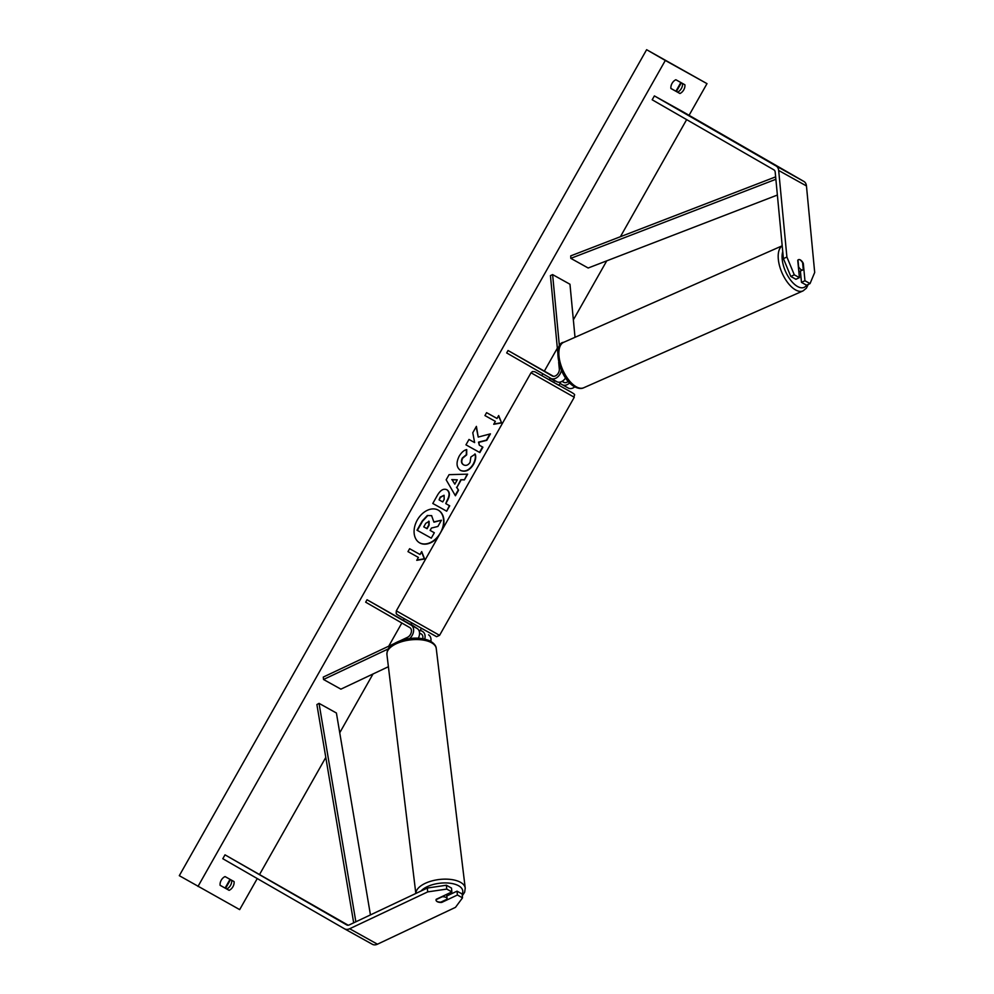 <?xml version="1.0" encoding="UTF-8"?>
<svg xmlns="http://www.w3.org/2000/svg" width="994" height="994" viewBox="0 0 994 994"><rect width="100%" height="100%" fill="white"/><g stroke="black" fill="none" stroke-linecap="round" stroke-linejoin="round"><path stroke-width="1.49" d="M441.709 901.732L441.771 902.403L457.414 895.01L462.508 897.843L462.148 893.991L457.041 891.158L457.414 895.01M446.393 885.232L446.753 889.083L427.706 891.891L427.333 888.04L446.393 885.232L451.487 888.064L451.86 891.916L436.204 899.309A5.579 2.783 174.6 0 0 436.043 900.154A5.579 2.783 174.6 0 0 437.248 901.67A5.579 2.783 174.6 0 0 441.771 902.403M462.508 897.843L455.488 907.348L377.459 944.201A8.934 6.275 119.1 0 1 372.377 944.3A8.934 6.275 119.1 0 1 372.328 944.263L344.645 928.881M427.706 891.891L349.664 928.744A8.934 6.275 119.1 0 1 344.595 928.843A8.934 6.275 119.1 0 1 344.533 928.818L222.805 858.717L225.004 854.84L346.732 924.929A4.461 3.131 119.1 0 0 346.757 924.942A4.461 3.131 119.1 0 0 349.304 924.892L427.333 888.04M348.186 925.215L225.004 854.84M446.778 896.004L457.041 891.158M451.86 891.916L446.753 889.083M799.4 277.649L794.293 274.816L786.9 257.011L783.421 258.651L790.814 276.456L795.921 279.289L799.4 277.649L797.747 260.304A5.579 2.845 -115.3 0 1 798.418 259.695A5.579 2.845 -115.3 0 1 800.344 259.919A5.579 2.845 -115.3 0 1 803.301 263.385L804.954 280.743L810.048 283.576L806.569 285.216L801.475 282.383L804.954 280.743M810.048 283.576L814.695 272.468L806.457 185.94A8.934 6.275 -60.9 0 0 803.91 181.455L682.182 111.353L654.387 95.909L776.115 165.998A8.934 6.275 -60.9 0 1 778.675 170.483L786.9 257.011M783.421 258.651L775.196 172.124A4.461 3.131 -60.9 0 0 773.916 169.875L652.188 99.785L654.387 95.909M800.394 271.014L801.475 282.383M790.814 276.456L794.293 274.816M562.418 384.802L568.22 388.02A8.374 5.877 -60.9 0 0 568.27 388.058A8.374 5.877 -60.9 0 0 574.756 386.865M559.982 383.398L562.306 384.74A8.374 5.877 -60.9 0 0 562.368 384.765A8.374 5.877 -60.9 0 0 569.624 382.889M562.02 381.348L563.685 382.305A5.579 3.914 -60.9 0 0 563.722 382.33A5.579 3.914 -60.9 0 0 568.233 381.385M575.017 337.301L569.972 284.247L552.602 274.592L559.436 346.421M553.459 376.304L508.058 350.509L506.679 352.932L550.85 378.366A8.374 5.877 -60.9 0 0 550.9 378.391A8.374 5.877 -60.9 0 0 561.386 370.364M508.058 350.509L552.217 375.931A5.579 3.914 -60.9 0 0 552.254 375.956A5.579 3.914 -60.9 0 0 557.075 374.726A5.579 3.914 -60.9 0 0 559.311 369.022L558.678 362.276M557.783 352.87L550.428 275.611L552.602 274.592M562.119 381.298L564.381 382.591M565.574 377.944A8.374 5.877 119.1 0 1 556.802 381.684A8.374 5.877 119.1 0 1 556.752 381.646L550.949 378.428L556.802 381.684M420.375 630.134L422.661 631.563A8.374 5.877 119.1 0 1 424.749 639.08M428.576 634.843A8.374 5.877 119.1 0 1 430.862 641.403M419.53 632.979L421.294 633.998A5.579 3.914 119.1 0 1 422.761 638.67M388.406 666.713L340.892 689.153L323.522 679.486L388.319 648.896M410.708 624.555L367.034 599.755L365.668 602.19L409.826 627.612A5.579 3.914 119.1 0 1 411.267 632.42A5.579 3.914 119.1 0 1 407.54 637.291L400.532 640.608M367.034 599.755L411.205 625.189A8.374 5.877 119.1 0 1 409.603 638.521M393.5 643.926L323.286 677.076L323.522 679.486M415.467 627.525L410.882 624.244L417.107 628.469L411.205 625.189M422.661 631.563L420.325 630.221M418.35 638.185A8.374 5.877 -60.9 0 0 417.107 628.469M421.344 628.419L419.381 631.886M555.087 380.727L549.98 378.391L549.16 379.845L558.876 385.349L560.827 381.882M554.838 381.187L550.204 377.993M410.882 624.244L411.628 622.915M436.08 899.669L442.255 896.75A5.579 2.634 -6.9 0 1 445.921 897.383A5.579 2.634 -6.9 0 1 447.114 898.762A5.579 2.634 -6.9 0 1 447.101 899.185L440.889 902.117A5.579 2.634 -6.9 0 1 437.223 901.483M442.504 529.243A18.824 13.407 119.9 0 0 438.416 510.22A18.824 13.407 119.9 0 0 417.294 520.024A18.824 13.407 119.9 0 0 419.617 542.848A18.824 13.407 119.9 0 0 438.379 536.536M419.456 542.749A18.824 13.407 119.9 0 0 440.392 532.859A18.824 13.407 119.9 0 0 438.242 510.121M684.891 84.763A6.983 4.97 -60.1 0 1 683.748 89.87A6.983 4.97 -60.1 0 1 679.946 93.511L670.913 88.491A6.983 4.97 -60.1 0 1 675.858 79.744L684.891 84.763M682.53 83.446A6.983 4.97 -60.1 0 1 681.375 88.503A6.983 4.97 -60.1 0 1 677.573 92.144L670.913 88.441M232.931 886.71A6.983 4.97 119.9 0 0 234.075 881.591L225.042 876.571A6.983 4.97 119.9 0 0 220.096 885.319L229.129 890.338A6.983 4.97 119.9 0 0 232.931 886.71M220.084 885.269L226.744 888.971A6.983 4.97 119.9 0 0 230.546 885.331A6.983 4.97 119.9 0 0 231.701 880.274M460.632 470.485L460.595 470.473C456.42 467.528 455.948 462.782 459.166 456.209C461.464 452.394 463.987 450.183 466.72 449.574L466.671 454.867L462.645 458.209C461.216 461.241 461.564 463.465 463.689 464.894L463.738 464.919C466.111 466 468.224 465.142 470.075 462.347L470.858 457.016L475.219 454.109C476.25 456.83 475.666 460.284 473.492 464.459C469.702 470.398 465.416 472.411 460.632 470.485L460.508 470.423M466.385 449.673L466.335 454.68L462.309 458.023C460.868 461.042 461.216 463.266 463.353 464.695L463.689 464.894M446.989 489.806C450.083 492.005 450.183 495.72 447.263 500.939L445.759 503.61L449.723 505.809L446.679 511.202L432.788 503.473L437.497 495.136C440.504 490.042 443.647 488.253 446.952 489.781L447.064 489.843M478.213 437.062L476.399 426.376L472.784 432.763L474.635 442.591L469.006 439.46L465.95 444.84L479.853 452.568L482.898 447.188L479.307 445.188L478.847 442.342L486.774 440.33L490.44 433.856L478.213 437.062L476.163 426.799M257.26 878.559L239.678 909.622L179.305 875.677L646.622 49.7L706.995 83.645L689.066 115.329M686.643 119.628L620.393 236.721M606.738 260.85L573.364 319.844M557.336 348.173L544.377 371.073M542.848 373.756L541.842 375.558M404.26 618.715L403.353 620.331M401.837 623.014L388.729 646.175M372.998 673.994L339.737 732.777M325.796 757.416L259.683 874.26M706.995 83.645L665.309 60.46L197.992 886.437M418.399 557.423L416.747 560.33L424.637 558.976L421.692 551.583L420.04 554.503L409.627 548.713L407.975 551.62L418.399 557.423L407.975 551.62M498.665 415.542L501.61 422.922L493.72 424.289L495.36 421.369L484.948 415.579L486.588 412.659L497.012 418.462L498.665 415.542M461.129 479.94L456.867 487.47L458.557 490.216L455.414 495.77L446.157 479.816L449.077 474.66L467.64 474.163L464.384 479.903L460.781 479.742L456.867 487.47M665.309 60.46L646.622 49.7M226.744 888.971L229.129 890.338M677.573 92.144L679.946 93.511M433.993 521.875L441.423 520.235L437.894 526.46L431.458 528.038L430.116 530.411L434.328 532.747L431.284 538.152L417.02 530.212L422.226 521.005L427.321 515.501L431.707 515.675M427.321 515.501L431.644 515.637M417.356 530.398L422.562 521.191L427.668 515.687M430.116 530.411L434.328 532.747M431.582 515.6L433.931 522.173L441.423 520.235M416.908 560.057L424.301 558.777L421.543 551.856M498.516 415.815L501.61 422.922M501.262 422.736L493.869 424.003M484.948 415.579L495.36 421.369M479.307 445.188L478.512 442.144L486.439 440.131L489.905 433.993M465.962 444.84L479.506 452.369L482.562 446.989M444.082 495.26L440.504 497.36L439.075 499.883L442.74 501.933L444.181 499.373L444.082 495.26L440.156 497.162L439.075 499.883M446.654 489.607C449.748 491.819 449.835 495.521 446.927 500.74L445.759 503.61M449.387 505.623L446.679 511.202M446.343 511.003L432.788 503.461M474.883 453.923C475.902 456.631 475.331 460.085 473.144 464.273C469.367 470.212 465.08 472.212 460.297 470.299M454.817 484.165L457.277 479.829L452.133 479.804L454.817 484.165L452.133 479.804M451.785 479.605L457.277 479.829M456.519 487.271L458.557 490.216M458.222 490.017L455.177 495.372M467.18 474.175L464.384 479.903M464.049 479.704L460.781 479.742M429.097 521.353L425.755 523.329L423.755 526.87L427.097 528.721L429.11 525.167L429.097 521.353M423.755 526.857L426.749 528.522L428.774 524.969L428.749 521.154M798.381 266.964L798.642 266.852A5.579 2.684 66.2 0 0 801.089 269.635A5.579 2.684 66.2 0 0 802.879 269.921A5.579 2.684 66.2 0 0 803.264 269.66L802.618 262.776A5.579 2.684 66.2 0 0 800.17 259.993M798.642 266.852L797.983 259.993M353.678 922.83L316.887 704.56L319.037 703.354L336.407 713.009L370.439 914.915M355.852 921.798L319.037 703.354M775.643 176.857L570.742 255.868L570.804 258.353L588.175 268.007L777.37 195.048M775.879 179.28L570.804 258.353M377.459 944.201L349.664 928.744M803.91 181.455L776.115 165.998M806.457 185.94L778.675 170.483M430.29 633.166L402.843 617.895C393.139 612.316 398.097 615 396.171 613.31L396.32 610.863L439.572 635.34L436.59 636.694L402.831 617.895M531.02 372.787L532.486 371.545L534.809 371.719L567.76 390.232C578.371 396.034 573.265 394.034 574.259 397.252L531.02 372.787L396.32 610.863M462.16 894.066A22.054 10.387 173.1 0 0 458.035 885.455A22.054 10.387 173.1 0 0 420.971 891.046M415.865 893.457A24.838 11.692 -6.9 0 1 432.415 880.783A24.838 11.692 -6.9 0 1 459.911 881.989A24.838 11.692 -6.9 0 1 465.229 888.139L436.254 648.56A24.838 11.692 173.1 0 0 430.936 642.41A24.838 11.692 173.1 0 0 402.794 641.379A24.838 11.692 173.1 0 0 386.927 654.524L415.827 893.469M681.35 82.788L676.417 91.498M230.521 879.628L225.601 888.338M806.631 285.191A22.054 10.611 -113.8 0 1 797.064 286.222A22.054 10.611 -113.8 0 1 782.75 251.619M782.203 245.866A24.838 11.965 66.2 0 0 779.83 266.864A24.838 11.965 66.2 0 0 795.051 289.614A24.838 11.965 66.2 0 0 803.053 290.894L583.726 387.759A24.838 11.965 -113.8 0 1 575.737 386.48A24.838 11.965 -113.8 0 1 560.256 362.885A24.838 11.965 -113.8 0 1 563.66 342.321C552.639 343.054 558.044 377.198 574.047 386.455C577.961 388.604 581.192 389.039 583.726 387.759M372.377 944.3L344.595 928.843M568.27 388.058L562.368 384.765M439.572 635.34L574.259 397.252M462.309 895.756L464.645 892.227L465.229 888.139M386.927 654.524C387.238 649.79 387.424 645.864 400.88 640.484C411.889 637.179 421.605 637.34 430.017 640.944C434.055 643.267 436.13 645.802 436.254 648.56M447.114 898.762L446.592 894.401M680.84 82.514L675.92 91.224M230.012 879.342L225.091 888.052M782.203 245.791L563.66 342.321M802.879 269.921L798.828 271.71M808.221 284.446L806.395 288.185L803.053 290.894"/></g></svg>
